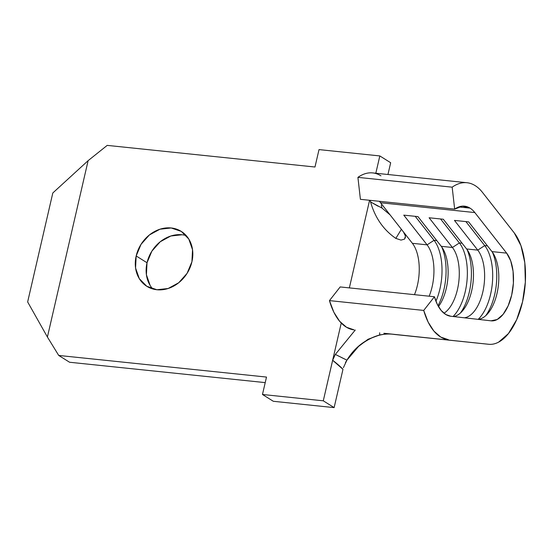 <?xml version="1.0" encoding="UTF-8"?>
<svg xmlns="http://www.w3.org/2000/svg" width="553" height="553" viewBox="0 0 553 553"><rect width="100%" height="100%" fill="white"/><g stroke="black" fill="none" stroke-linecap="round" stroke-linejoin="round"><path stroke-width="0.83" d="M380.948 175.84C377.367 173.594 373.6 172.598 369.66 172.861C365.713 173.124 361.8 174.624 357.915 177.361L360.404 199.322L357.915 177.361L452.167 187.17C456.059 184.432 459.972 182.932 463.919 182.67C467.859 182.414 471.626 183.402 475.207 185.656A70.701 35.51 -84.1 0 1 482.416 192.326L514.235 232.889L482.416 192.326A70.701 35.51 -84.1 0 0 475.207 185.656A70.701 35.51 -84.1 0 0 466.967 182.725L372.708 172.916A70.701 35.51 95.9 0 0 357.915 177.361L452.167 187.17L454.663 209.131A47.136 23.668 -84.1 0 1 464.527 206.172A47.136 23.668 -84.1 0 1 470.022 208.122L458.755 206.946L470.022 208.122A47.136 23.668 -84.1 0 1 474.827 212.566L506.645 253.129A36.533 18.346 -84.1 0 1 511.712 294.963A36.533 18.346 -84.1 0 1 491.099 320.837A36.533 18.346 -84.1 0 1 491.016 320.823L450.882 316.268A47.136 23.668 -84.1 0 1 434.437 296.747L423.716 310.427L329.457 300.611L340.178 286.938L434.437 296.747L340.178 286.938L329.457 300.611A70.701 35.51 95.9 0 0 354.127 329.892L346.517 327.265L339.646 321.286L333.867 312.251L329.457 300.611L423.716 310.427L434.437 296.747L437.375 304.509L441.225 310.53L445.808 314.519L450.882 316.268L491.016 320.823L497.195 319.503L503.119 314.325L508.138 305.857L511.691 295.039L513.398 283.067L513.066 271.246L510.73 260.885L506.645 253.129L491.949 251.594L506.645 253.129L474.827 212.566L380.568 202.757L474.827 212.566A47.136 23.668 95.9 0 0 470.022 208.122L462.495 206.131L454.663 209.131L360.404 199.322L454.663 209.131L452.167 187.17A70.701 35.51 -84.1 0 1 466.967 182.725M182.027 234.762L170.822 236.007L160.232 241.758L151.875 251.152L147.022 262.758L136.176 255.956A32.406 27.208 122.1 0 1 181.266 231.403A32.406 27.208 122.1 0 1 191.926 261.756L192.534 249.714L188.801 239.062L181.308 231.424L171.181 227.967L159.976 229.205L149.386 234.963L141.029 244.357L136.176 255.956L135.568 267.998L139.301 278.65L146.794 286.288L156.921 289.744L168.126 288.507L178.716 282.749L187.073 273.355L191.926 261.756A32.406 27.208 122.1 0 1 146.835 286.309A32.406 27.208 122.1 0 1 136.176 255.956L147.022 262.758A32.406 27.208 -57.9 0 0 152.739 288.942M400.994 240.092L395.824 238.398L400.994 240.092L404.506 239.152L405.46 236.11L403.427 231.894L412.386 243.313L427.082 244.848L412.386 243.313A36.533 18.346 95.9 0 1 414.467 294.673A36.533 18.346 95.9 0 0 412.386 243.313L403.427 231.894L405.46 236.11L405.273 238.046M395.824 238.398L401.388 229.301L395.824 238.398C383.457 229.861 375.031 217.702 370.545 201.914L370.171 200.338L370.545 201.914C375.031 217.702 383.457 229.861 395.824 238.398M383.886 333.272L488.52 344.256C491.887 344.643 495.274 343.918 498.688 342.086L508.435 333.563L516.689 319.641L522.537 301.841L525.343 282.134L524.797 262.689L520.947 245.65L514.235 232.889A60.097 30.18 -84.1 0 1 522.571 301.71A60.097 30.18 -84.1 0 1 488.658 344.277A60.097 30.18 -84.1 0 1 488.52 344.256L383.886 333.272L386.81 333.825L379.697 334.959L379.655 332.788L379.697 334.959L368.015 339.279L358.551 346.427L346.925 360.162C354.514 347.519 365.443 339.113 379.697 334.959L386.893 333.805M379.821 155.932L390.667 162.734L387.95 174.506L390.667 162.734L379.821 155.932L375.826 173.241L379.821 155.932L319.012 149.6L379.821 155.932M107.213 145.384L314.989 167.013L319.012 149.6L314.989 167.013L107.213 145.384L88.121 160.653L107.213 145.384M369.584 200.276L349.358 287.892L369.584 200.276M339.729 356.637L335.339 354.404L355.254 330.017L335.339 354.404L332.65 360.266L341.242 323.049L323.284 400.814L262.475 394.483L266.498 377.07L58.722 355.448L47.406 337.012L88.121 160.653L52.805 192.983L27.65 301.945L47.406 337.012L58.722 355.448L69.567 362.243L58.722 355.448L266.498 377.07L262.475 394.483L273.32 401.284L262.475 394.483L323.284 400.814L334.13 407.616L273.32 401.284L334.13 407.616L323.284 400.814L332.65 360.266C337.24 363.798 340.683 366.819 342.971 369.321L334.13 407.616L342.971 369.321L332.65 360.266L335.339 354.404L346.925 360.162L343.399 367.669M265.219 382.614L69.567 362.243L265.219 382.614M186.202 235.571A32.406 27.208 -57.9 0 0 147.022 262.758L146.414 274.8L150.146 285.445M52.805 192.983L88.121 160.653L47.406 337.012L27.65 301.945L52.805 192.983M381.28 205.052L382.026 208.101L390.045 214.841L382.026 208.101L370.545 201.914L378.169 206.262M477.757 250.122A36.533 18.346 -84.1 0 1 483.267 289.896A36.533 18.346 -84.1 0 1 464.375 317.802A36.533 18.346 95.9 0 0 483.267 289.896A36.533 18.346 95.9 0 0 477.757 250.122L466.608 248.961L477.757 250.122L484.725 245.587A42.422 21.304 -84.1 0 1 492.384 282.901A42.422 21.304 -84.1 0 1 478.221 319.316A42.422 21.304 95.9 0 0 492.384 282.901A42.422 21.304 95.9 0 0 484.725 245.587L487.456 245.871L484.725 245.587L477.757 250.122L454.448 220.405L477.757 250.122M453.626 316.579A36.533 18.346 95.9 0 0 472.193 288.348A36.533 18.346 95.9 0 0 466.608 248.961L443.299 219.244L429.107 217.771L452.423 247.481A36.533 18.346 -84.1 0 1 458.707 282.472A36.533 18.346 -84.1 0 1 443.99 313.254A36.533 18.346 95.9 0 0 458.707 282.472A36.533 18.346 95.9 0 0 452.423 247.481L441.273 246.32L452.423 247.481L459.384 242.947A42.422 21.304 -84.1 0 1 467.057 280.094A42.422 21.304 -84.1 0 1 453.052 316.516A42.422 21.304 95.9 0 0 467.057 280.094A42.422 21.304 95.9 0 0 459.384 242.947L462.121 243.237L459.384 242.947L452.423 247.481L429.107 217.771L443.299 219.244L466.608 248.961A36.533 18.346 -84.1 0 1 468.522 251.857A36.533 18.346 -84.1 0 1 462.363 311.014A36.533 18.346 -84.1 0 1 453.626 316.579M477.916 319.337A36.533 18.346 95.9 0 0 497.327 291.991A36.533 18.346 95.9 0 0 491.949 251.594L468.64 221.884L454.448 220.405L468.64 221.884L491.949 251.594A36.533 18.346 -84.1 0 1 493.864 254.498A36.533 18.346 -84.1 0 1 487.705 313.655A36.533 18.346 -84.1 0 1 477.916 319.337M438.474 306.569A36.533 18.346 95.9 0 0 441.273 246.32L417.957 216.61L403.773 215.131L427.082 244.848A36.533 18.346 -84.1 0 1 429.163 296.201A36.533 18.346 95.9 0 0 427.082 244.848L434.05 240.313A42.422 21.304 -84.1 0 1 435.93 301.212A42.422 21.304 95.9 0 0 434.05 240.313L436.78 240.596L434.05 240.313L427.082 244.848L403.773 215.131L417.957 216.61L441.273 246.32A36.533 18.346 -84.1 0 1 443.181 249.223A36.533 18.346 -84.1 0 1 438.474 306.569M403.427 231.894L380.568 202.757A47.136 23.668 95.9 0 0 379.317 201.285A47.136 23.668 95.9 0 1 380.568 202.757L403.427 231.894M448.386 339.701A70.701 35.51 -84.1 0 1 423.716 310.427L428.126 322.067L433.905 331.102L440.776 337.074L448.386 339.701M441.723 246.928A42.422 21.304 -84.1 0 1 437.997 305.712A42.422 21.304 95.9 0 0 441.723 246.928M415.227 216.327L434.05 240.313L415.227 216.327M467.064 249.562A42.422 21.304 -84.1 0 1 460.462 312.963A42.422 21.304 95.9 0 0 467.064 249.562M440.568 218.96L459.384 242.947L440.568 218.96M492.405 252.203A42.422 21.304 -84.1 0 1 485.804 315.597A42.422 21.304 95.9 0 0 492.405 252.203M465.903 221.601L484.725 245.587L465.903 221.601M341.18 357.362L346.925 360.162L345.418 362.588M381.508 207.099L382.026 208.101M488.658 344.277L394.4 334.461C382.524 332.595 370.572 336.583 358.551 346.427"/></g></svg>
